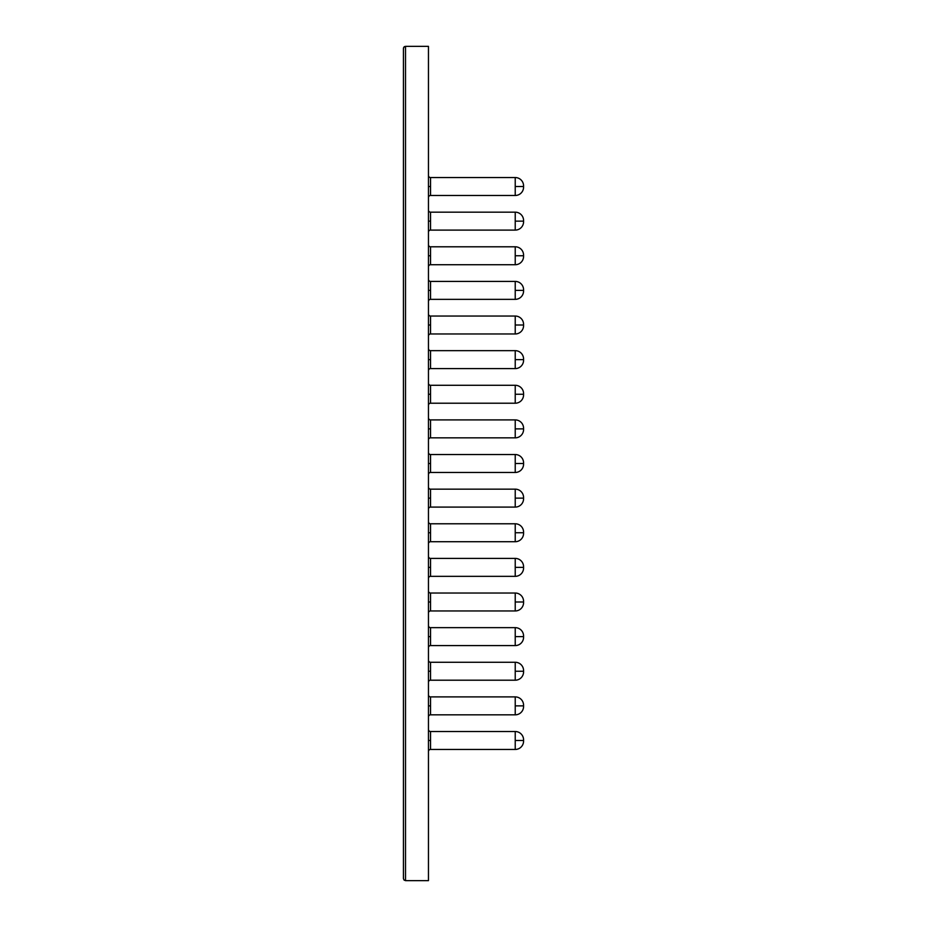 <?xml version="1.0" encoding="UTF-8"?>
<svg xmlns="http://www.w3.org/2000/svg" width="927" height="927" viewBox="0 0 927 927"><rect width="100%" height="100%" fill="white"/><g stroke="black" fill="none" stroke-linecap="round" stroke-linejoin="round"><path stroke-width="1.39" d="M523.57 462.874L523.57 464.126L523.57 463.5L515.227 463.5L515.227 472.469A8.343 8.343 0 0 0 523.57 464.126A8.343 8.343 0 0 1 515.227 472.469L515.227 454.531A8.343 8.343 0 0 1 523.57 462.874A8.343 8.343 0 0 0 515.227 454.531L430.545 454.531L430.545 472.469L515.227 472.469L430.545 472.469A2.086 2.086 0 0 0 428.459 474.554A2.086 2.086 0 0 1 430.545 472.469L430.545 463.5L428.459 463.5L430.545 463.5L430.545 454.531A2.086 2.086 0 0 1 428.459 452.446A2.086 2.086 0 0 0 430.545 454.531L515.227 454.531L515.227 463.5L523.57 463.5L523.57 462.874M523.57 428.251L523.57 429.502A8.343 8.343 0 0 1 515.227 437.845A8.343 8.343 0 0 0 523.57 429.502L523.57 428.877L515.227 428.877L515.227 437.845L515.227 419.908A8.343 8.343 0 0 1 523.57 428.251A8.343 8.343 0 0 0 515.227 419.908L430.545 419.908L430.545 437.845L515.227 437.845L430.545 437.845A2.086 2.086 0 0 0 428.459 439.931A2.086 2.086 0 0 1 430.545 437.845L430.545 428.877L428.459 428.877L430.545 428.877L430.545 419.908A2.086 2.086 0 0 1 428.459 417.822A2.086 2.086 0 0 0 430.545 419.908L515.227 419.908L515.227 428.877L523.57 428.877L523.57 428.251M523.57 393.627L523.57 394.879A8.343 8.343 0 0 1 515.227 403.222A8.343 8.343 0 0 0 523.57 394.879L523.57 394.253L515.227 394.253L515.227 403.222L515.227 385.284A8.343 8.343 0 0 1 523.57 393.627A8.343 8.343 0 0 0 515.227 385.284L430.545 385.284L430.545 403.222L515.227 403.222L430.545 403.222A2.086 2.086 0 0 0 428.459 405.308A2.086 2.086 0 0 1 430.545 403.222L430.545 394.253L428.459 394.253L430.545 394.253L430.545 385.284A2.086 2.086 0 0 1 428.459 383.199A2.086 2.086 0 0 0 430.545 385.284L515.227 385.284L515.227 394.253L523.57 394.253L523.57 393.627M523.57 359.004L523.57 360.255A8.343 8.343 0 0 1 515.227 368.598A8.343 8.343 0 0 0 523.57 360.255L523.57 359.63L515.227 359.63L515.227 368.598L515.227 350.661A8.343 8.343 0 0 1 523.57 359.004A8.343 8.343 0 0 0 515.227 350.661L430.545 350.661L430.545 368.598L515.227 368.598L430.545 368.598A2.086 2.086 0 0 0 428.459 370.684A2.086 2.086 0 0 1 430.545 368.598L430.545 359.63L428.459 359.63L430.545 359.63L430.545 350.661A2.086 2.086 0 0 1 428.459 348.575A2.086 2.086 0 0 0 430.545 350.661L515.227 350.661L515.227 359.63L523.57 359.63L523.57 359.004M523.57 324.38L523.57 325.632A8.343 8.343 0 0 1 515.227 333.975A8.343 8.343 0 0 0 523.57 325.632L523.57 325.006L515.227 325.006L515.227 333.975L515.227 316.037A8.343 8.343 0 0 1 523.57 324.38A8.343 8.343 0 0 0 515.227 316.037L430.545 316.037L430.545 333.975L515.227 333.975L430.545 333.975A2.086 2.086 0 0 0 428.459 336.061A2.086 2.086 0 0 1 430.545 333.975L430.545 325.006L428.459 325.006L430.545 325.006L430.545 316.037A2.086 2.086 0 0 1 428.459 313.952A2.086 2.086 0 0 0 430.545 316.037L515.227 316.037L515.227 325.006L523.57 325.006L523.57 324.38M523.57 289.757L523.57 291.008A8.343 8.343 0 0 1 515.227 299.351A8.343 8.343 0 0 0 523.57 291.008L523.57 290.383L515.227 290.383L515.227 299.351L515.227 281.414A8.343 8.343 0 0 1 523.57 289.757A8.343 8.343 0 0 0 515.227 281.414L430.545 281.414L430.545 299.351L515.227 299.351L430.545 299.351A2.086 2.086 0 0 0 428.459 301.437A2.086 2.086 0 0 1 430.545 299.351L430.545 290.383L428.459 290.383L430.545 290.383L430.545 281.414A2.086 2.086 0 0 1 428.459 279.328A2.086 2.086 0 0 0 430.545 281.414L515.227 281.414L515.227 290.383L523.57 290.383L523.57 289.757M523.57 255.134L523.57 256.385A8.343 8.343 0 0 1 515.227 264.728A8.343 8.343 0 0 0 523.57 256.385L523.57 255.759L515.227 255.759L515.227 264.728L515.227 246.791A8.343 8.343 0 0 1 523.57 255.134A8.343 8.343 0 0 0 515.227 246.791L430.545 246.791L430.545 264.728L515.227 264.728L430.545 264.728A2.086 2.086 0 0 0 428.459 266.814A2.086 2.086 0 0 1 430.545 264.728L430.545 255.759L428.459 255.759L430.545 255.759L430.545 246.791A2.086 2.086 0 0 1 428.459 244.705A2.086 2.086 0 0 0 430.545 246.791L515.227 246.791L515.227 255.759L523.57 255.759L523.57 255.134M523.57 220.51L523.57 221.762A8.343 8.343 0 0 1 515.227 230.105A8.343 8.343 0 0 0 523.57 221.762L523.57 221.136L515.227 221.136L515.227 230.105L515.227 212.167A8.343 8.343 0 0 1 523.57 220.51A8.343 8.343 0 0 0 515.227 212.167L430.545 212.167L430.545 230.105L515.227 230.105L430.545 230.105A2.086 2.086 0 0 0 428.459 232.19A2.086 2.086 0 0 1 430.545 230.105L430.545 221.136L428.459 221.136L430.545 221.136L430.545 212.167A2.086 2.086 0 0 1 428.459 210.081A2.086 2.086 0 0 0 430.545 212.167L515.227 212.167L515.227 221.136L523.57 221.136L523.57 220.51M523.57 185.887L523.57 187.138A8.343 8.343 0 0 1 515.227 195.481A8.343 8.343 0 0 0 523.57 187.138L523.57 186.512L515.227 186.512L515.227 195.481L515.227 177.544A8.343 8.343 0 0 1 523.57 185.887A8.343 8.343 0 0 0 515.227 177.544L430.545 177.544L430.545 195.481L515.227 195.481L430.545 195.481A2.086 2.086 0 0 0 428.459 197.567A2.086 2.086 0 0 1 430.545 195.481L430.545 186.512L428.459 186.512L430.545 186.512L430.545 177.544A2.086 2.086 0 0 1 428.459 175.458A2.086 2.086 0 0 0 430.545 177.544L515.227 177.544L515.227 186.512L523.57 186.512L523.57 185.887M523.57 497.498L523.57 498.749A8.343 8.343 0 0 1 515.227 507.092A8.343 8.343 0 0 0 523.57 498.749L523.57 498.123L515.227 498.123L515.227 507.092L515.227 489.155A8.343 8.343 0 0 1 523.57 497.498A8.343 8.343 0 0 0 515.227 489.155L430.545 489.155L430.545 507.092L515.227 507.092L430.545 507.092A2.086 2.086 0 0 0 428.459 509.178A2.086 2.086 0 0 1 430.545 507.092L430.545 498.123L428.459 498.123L430.545 498.123L430.545 489.155A2.086 2.086 0 0 1 428.459 487.069A2.086 2.086 0 0 0 430.545 489.155L515.227 489.155L515.227 498.123L523.57 498.123L523.57 497.498M523.57 532.121L523.57 533.373A8.343 8.343 0 0 1 515.227 541.716A8.343 8.343 0 0 0 523.57 533.373L523.57 532.747L515.227 532.747L515.227 541.716L515.227 523.778A8.343 8.343 0 0 1 523.57 532.121A8.343 8.343 0 0 0 515.227 523.778L430.545 523.778L430.545 541.716L515.227 541.716L430.545 541.716A2.086 2.086 0 0 0 428.459 543.801A2.086 2.086 0 0 1 430.545 541.716L430.545 532.747L428.459 532.747L430.545 532.747L430.545 523.778A2.086 2.086 0 0 1 428.459 521.692A2.086 2.086 0 0 0 430.545 523.778L515.227 523.778L515.227 532.747L523.57 532.747L523.57 532.121M523.57 566.745L523.57 567.996A8.343 8.343 0 0 1 515.227 576.339A8.343 8.343 0 0 0 523.57 567.996L523.57 567.37L515.227 567.37L515.227 576.339L515.227 558.402A8.343 8.343 0 0 1 523.57 566.745A8.343 8.343 0 0 0 515.227 558.402L430.545 558.402L430.545 576.339L515.227 576.339L430.545 576.339A2.086 2.086 0 0 0 428.459 578.425A2.086 2.086 0 0 1 430.545 576.339L430.545 567.37L428.459 567.37L430.545 567.37L430.545 558.402A2.086 2.086 0 0 1 428.459 556.316A2.086 2.086 0 0 0 430.545 558.402L515.227 558.402L515.227 567.37L523.57 567.37L523.57 566.745M523.57 601.368L523.57 602.62A8.343 8.343 0 0 1 515.227 610.963A8.343 8.343 0 0 0 523.57 602.62L523.57 601.994L515.227 601.994L515.227 610.963L515.227 593.025A8.343 8.343 0 0 1 523.57 601.368A8.343 8.343 0 0 0 515.227 593.025L430.545 593.025L430.545 610.963L515.227 610.963L430.545 610.963A2.086 2.086 0 0 0 428.459 613.048A2.086 2.086 0 0 1 430.545 610.963L430.545 601.994L428.459 601.994L430.545 601.994L430.545 593.025A2.086 2.086 0 0 1 428.459 590.939A2.086 2.086 0 0 0 430.545 593.025L515.227 593.025L515.227 601.994L523.57 601.994L523.57 601.368M523.57 635.992L523.57 637.243A8.343 8.343 0 0 1 515.227 645.586A8.343 8.343 0 0 0 523.57 637.243L523.57 636.617L515.227 636.617L515.227 645.586L515.227 627.649A8.343 8.343 0 0 1 523.57 635.992A8.343 8.343 0 0 0 515.227 627.649L430.545 627.649L430.545 645.586L515.227 645.586L430.545 645.586A2.086 2.086 0 0 0 428.459 647.672A2.086 2.086 0 0 1 430.545 645.586L430.545 636.617L428.459 636.617L430.545 636.617L430.545 627.649A2.086 2.086 0 0 1 428.459 625.563A2.086 2.086 0 0 0 430.545 627.649L515.227 627.649L515.227 636.617L523.57 636.617L523.57 635.992M523.57 670.615L523.57 671.866A8.343 8.343 0 0 1 515.227 680.209A8.343 8.343 0 0 0 523.57 671.866L523.57 671.241L515.227 671.241L515.227 680.209L515.227 662.272A8.343 8.343 0 0 1 523.57 670.615A8.343 8.343 0 0 0 515.227 662.272L430.545 662.272L430.545 680.209L515.227 680.209L430.545 680.209A2.086 2.086 0 0 0 428.459 682.295A2.086 2.086 0 0 1 430.545 680.209L430.545 671.241L428.459 671.241L430.545 671.241L430.545 662.272A2.086 2.086 0 0 1 428.459 660.186A2.086 2.086 0 0 0 430.545 662.272L515.227 662.272L515.227 671.241L523.57 671.241L523.57 670.615M523.57 705.238L523.57 706.49A8.343 8.343 0 0 1 515.227 714.833A8.343 8.343 0 0 0 523.57 706.49L523.57 705.864L515.227 705.864L515.227 714.833L515.227 696.895A8.343 8.343 0 0 1 523.57 705.238A8.343 8.343 0 0 0 515.227 696.895L430.545 696.895L430.545 714.833L515.227 714.833L430.545 714.833A2.086 2.086 0 0 0 428.459 716.919A2.086 2.086 0 0 1 430.545 714.833L430.545 705.864L428.459 705.864L430.545 705.864L430.545 696.895A2.086 2.086 0 0 1 428.459 694.81A2.086 2.086 0 0 0 430.545 696.895L515.227 696.895L515.227 705.864L523.57 705.864L523.57 705.238M523.57 739.862L523.57 741.113A8.343 8.343 0 0 1 515.227 749.456A8.343 8.343 0 0 0 523.57 741.113L523.57 740.488L515.227 740.488L515.227 749.456L515.227 731.519A8.343 8.343 0 0 1 523.57 739.862A8.343 8.343 0 0 0 515.227 731.519L430.545 731.519L430.545 749.456L515.227 749.456L430.545 749.456A2.086 2.086 0 0 0 428.459 751.542A2.086 2.086 0 0 1 430.545 749.456L430.545 740.488L428.459 740.488L430.545 740.488L430.545 731.519A2.086 2.086 0 0 1 428.459 729.433A2.086 2.086 0 0 0 430.545 731.519L515.227 731.519L515.227 740.488L523.57 740.488L523.57 739.862M403.43 730.476L403.43 780.534L403.43 730.476M405.516 730.476L405.516 778.448L405.516 730.476M405.516 196.524L405.516 148.552L405.516 196.524M403.43 196.524L403.43 146.466L403.43 196.524M405.516 880.65L405.516 46.35L404.045 46.964L403.43 48.436L403.43 878.564L404.045 880.036L405.516 880.65L404.045 880.036L403.43 878.564L403.43 48.436L404.045 46.964L405.516 46.35L405.516 880.65L428.459 880.65L428.459 46.35L428.459 880.65L405.516 880.65M428.459 46.35L405.516 46.35L428.459 46.35M403.581 47.671L404.045 46.964L403.581 47.671M404.751 46.501L404.045 46.964L404.751 46.501"/></g></svg>
